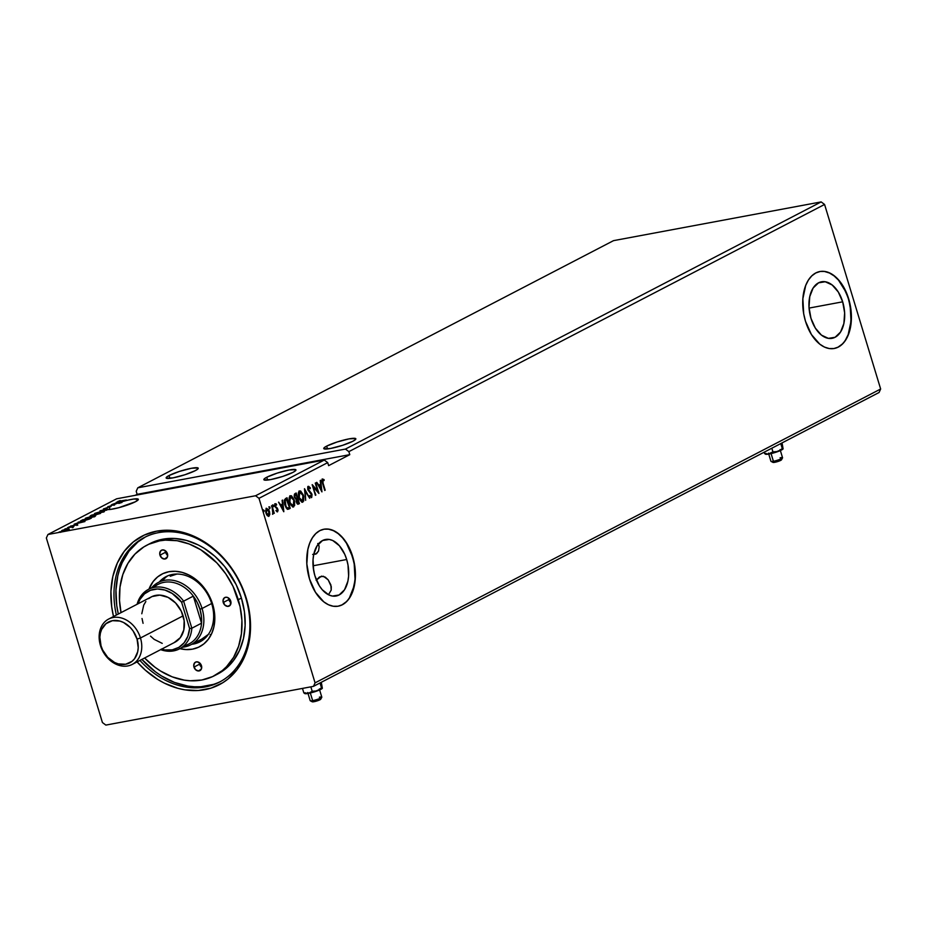 <?xml version="1.0" encoding="UTF-8"?>
<svg xmlns="http://www.w3.org/2000/svg" width="927" height="927" viewBox="0 0 927 927"><rect width="100%" height="100%" fill="white"/><g stroke="black" fill="none" stroke-linecap="round" stroke-linejoin="round"><path stroke-width="1.39" d="M169.062 475.528L169.908 478.344L169.062 475.528L166.512 477.185L166.362 478.205L172.943 477.88L184.936 474.74L195.33 470.626A16.779 2.41 163.1 0 1 177.671 476.837A16.779 2.41 163.1 0 1 166.142 477.95A16.779 2.41 163.1 0 1 169.062 475.528A16.779 2.41 163.1 0 1 186.709 469.317A16.779 2.41 163.1 0 1 198.239 468.205A16.779 2.41 163.1 0 1 195.33 470.626L197.868 468.969L198.019 467.95L191.437 468.274L179.444 471.414L169.062 475.528M326.663 446.119L327.521 448.946L326.663 446.119L324.126 447.776L323.975 448.807L330.545 448.483L342.55 445.342L352.932 441.217A16.779 2.41 163.1 0 1 335.284 447.428A16.779 2.41 163.1 0 1 323.755 448.552A16.779 2.41 163.1 0 1 326.663 446.119A16.779 2.41 163.1 0 1 344.311 439.919A16.779 2.41 163.1 0 1 355.852 438.795A16.779 2.41 163.1 0 1 352.932 441.217L355.47 439.572L355.632 438.541L349.05 438.865L337.057 442.005L326.663 446.119M330.858 584.844L331.217 590.07L328.482 594.763L331.217 590.07L331.275 586.594L328.17 579.838L325.261 577.115L321.46 576.154L316.119 580.267L319.502 576.965L323.453 576.27L328.17 579.838L330.881 584.925M266.756 477.243L267.613 480.07L266.756 477.243L264.218 478.9L264.068 479.931L270.649 479.607L282.642 476.466L293.025 472.341A16.779 2.41 163.1 0 1 275.377 478.552A16.779 2.41 163.1 0 1 263.847 479.676A16.779 2.41 163.1 0 1 266.756 477.243A16.779 2.41 163.1 0 1 284.415 471.043A16.779 2.41 163.1 0 1 295.945 469.919A16.779 2.41 163.1 0 1 293.025 472.341L295.574 470.696L295.725 469.665L289.143 469.989L277.15 473.129L266.756 477.243M109.154 506.652L110.012 509.468L109.154 506.652L106.466 508.459A16.779 2.41 163.1 0 1 109.154 506.652A16.779 2.41 163.1 0 1 109.641 506.409A16.779 2.41 -16.9 0 0 109.154 506.652M106.651 509.062L104.473 508.726L107.069 507.672L103.43 509.004L106.338 508.633L106.524 509.236A16.779 2.41 163.1 0 1 106.651 509.062L104.693 508.564L107.069 507.672L103.87 509.108L106.338 508.633A16.779 2.41 -16.9 0 0 106.304 509.201A16.779 2.41 163.1 0 1 106.234 509.074A16.779 2.41 163.1 0 1 106.338 508.633L106.524 509.236A16.779 2.41 163.1 0 1 106.651 509.062L106.338 508.494L106.651 509.062M106.338 509.329L100 510.777L106.779 510.174L102.155 510.371L106.42 509.305L110.533 509.41L118.656 507.729L135.423 501.75A16.779 2.41 163.1 0 1 118.656 507.729A16.779 2.41 163.1 0 1 106.42 509.305L102.225 510.58L106.779 510.174L100 510.777L106.338 509.329M842.678 301.82L809.051 308.088L842.678 301.82L844.636 312.863L843.883 323.488L840.534 332.063L835.088 337.289L828.39 338.367L821.449 335.134L815.331 328.088L810.963 318.297A28.76 17.381 -100.6 0 1 821.542 281.785A28.76 17.381 -100.6 0 1 842.678 301.82A28.76 17.381 -100.6 0 1 832.087 338.32A28.76 17.381 -100.6 0 1 810.963 318.297L809.004 307.254L809.758 296.628L813.106 288.054L818.541 282.828L825.239 281.75L832.179 284.983L838.298 292.028L842.678 301.82M338.135 606.2A39.143 23.662 79.4 0 0 352.411 556.536L352.666 556.49A39.143 23.662 -100.6 0 1 338.262 606.177A39.143 23.662 -100.6 0 1 309.491 578.923L315.447 592.249L323.778 601.843L328.448 604.752L333.222 606.235L337.915 606.235L342.341 604.763L346.339 601.866L349.746 597.648L352.434 592.283L355.284 578.969L354.45 563.94L350.058 549.479L346.71 543.164L342.77 537.787L338.378 533.57L333.708 530.661L328.934 529.178L324.253 529.166L319.815 530.65L315.829 533.546L312.422 537.753L309.722 543.118L307.857 549.433L306.825 563.883L309.491 578.923A39.143 23.662 -100.6 0 1 323.905 529.224A39.143 23.662 -100.6 0 1 352.666 556.49L352.411 556.536A39.143 23.662 79.4 0 0 323.778 529.259M834.115 348.506A39.143 23.662 79.4 0 0 848.402 298.842L848.657 298.795A39.143 23.662 -100.6 0 1 834.242 348.482A39.143 23.662 -100.6 0 1 805.482 321.229L811.438 334.554L819.769 344.149L824.439 347.057L829.213 348.54L833.906 348.54L838.332 347.069L842.319 344.172L845.725 339.954L848.425 334.589L850.291 328.285L851.322 313.836L848.657 298.795L842.701 285.47L838.761 280.093L834.37 275.875L829.7 272.967L824.926 271.484L820.233 271.472L815.806 272.955L811.809 275.852L808.402 280.058L805.714 285.423L802.863 298.749L803.697 313.778L805.482 321.229A39.143 23.662 -100.6 0 1 819.885 271.53A39.143 23.662 -100.6 0 1 848.657 298.795L848.402 298.842A39.143 23.662 79.4 0 0 819.758 271.565M245.736 597.88A81.472 63.824 -117.5 0 0 161.252 532.202A81.472 63.824 -117.5 0 0 116.373 615.041A81.472 63.824 62.5 0 1 144.38 537.486A81.472 63.824 62.5 0 1 245.736 597.88A81.472 63.824 62.5 0 1 219.502 682.087A81.472 63.824 62.5 0 1 139.942 660.406A81.472 63.824 -117.5 0 0 221.889 680.754A81.472 63.824 -117.5 0 0 245.736 597.88L246.258 598.193L245.736 597.88M113.511 616.536A83.708 65.585 62.5 0 1 159.166 530.754A83.708 65.585 62.5 0 1 246.258 598.193L240.29 582.967L232.051 568.796L221.831 556.223L210.023 545.736L197.103 537.73L183.546 532.515L169.873 530.302L156.628 531.171L144.299 535.076L133.372 541.878L124.264 551.322L117.335 563.025L112.827 576.559L110.939 591.391L111.727 606.953L113.511 616.536M346.686 559.514L313.071 565.783L346.686 559.514A28.76 17.381 -100.6 0 1 336.107 596.015A28.76 17.381 -100.6 0 1 314.971 575.991A28.76 17.381 -100.6 0 1 325.551 539.479A28.76 17.381 -100.6 0 1 346.686 559.514L347.996 564.983L348.61 576.026L347.892 581.183L344.543 589.757L339.097 594.983L332.399 596.061L328.9 594.972L322.237 589.723L319.34 585.783L314.971 575.991L313.662 570.522L313.048 559.479L313.766 554.323L317.115 545.748L322.561 540.522L329.259 539.444L332.758 540.534L339.421 545.771L344.774 554.358L346.686 559.514M317.764 543.489L319.166 546.803L318.54 551.032L315.806 554.103L312.666 554.427L316.594 553.639L318.54 551.032L319.166 546.803L318.274 544.126M613.512 240.649L821.16 201.912L345.435 449.074L137.787 487.811L613.512 240.649L137.787 487.811L136.211 491.31L137.126 494.334L135.18 495.342L137.126 494.334L136.211 491.31L137.787 487.811L345.435 449.074L821.16 201.912L824.578 204.461L348.853 451.634L345.435 449.074L348.853 451.634L824.578 204.461L880.65 389.004L315.064 682.863L258.992 498.32L327.718 462.619L328.633 465.644L349.78 454.659L348.853 451.634L349.78 454.659L137.126 494.334L349.78 454.659L328.633 465.644L327.718 462.619L258.992 498.32L255.574 495.76L47.937 534.497L116.651 498.796L324.288 460.059L255.574 495.76L324.288 460.059L327.718 462.619L324.288 460.059L116.651 498.796L47.937 534.497L46.35 537.996L102.422 722.539L105.84 725.088L313.488 686.351L879.063 392.503L313.488 686.351L315.064 682.863L880.65 389.004L879.063 392.503L880.65 389.004L824.578 204.461L821.16 201.912L613.512 240.649M91.773 515.053L90.104 516.049L91.576 515.991L100.533 513.419L91.773 515.053L90.545 515.69L91.576 515.991L100.533 513.419L91.773 515.053M81.17 520.568C79.849 521.356 80.487 521.507 83.082 520.997L91.367 518.181L82.607 519.815L80.336 521.148L83.082 520.997L91.367 518.181L82.607 519.815L80.348 521.171M62.016 530.476L66.304 530.105L68.865 528.772L62.839 530.117L61.553 530.823L63.882 530.707L69.085 528.911L62.016 530.476L61.738 531.461M67.509 527.66L73.905 526.466L67.509 527.66M77.3 524.74L70.626 526.212L76.524 524.589M117.984 501.368L126.304 500.024L119.189 501.345L120.151 500.568L117.903 501.692L125.829 500.279L120.533 501.264L118.888 501.194L120.151 500.568L117.659 501.623M84.96 521.507L78.181 522.121L79.838 522.191L74.148 524.218L84.878 521.553L78.181 522.121L79.838 522.191L74.148 524.218L84.96 521.507M69.629 526.768L68.447 527.22L69.965 526.837M60.058 531.739L58.888 532.191L60.394 531.808M65.991 528.657L64.82 529.108L66.327 528.726M94.531 516.409L94.983 516.374C95.933 515.69 95.168 515.563 92.642 516.049L85.203 518.714L94.276 516.71L95.4 515.829L92.642 516.049L85.701 518.135L85.284 519.236M94.971 514.021L94.867 513.373C93.836 514.103 94.577 514.23 97.103 513.743L104.114 511.634C105.11 510.916 104.345 510.8 101.808 511.287L94.369 513.952L103.453 511.947L104.577 511.067L101.808 511.287L94.867 513.373L94.461 514.473M107.856 506.698L109.826 507.011A16.779 2.41 163.1 0 1 111.031 506.432A16.779 2.41 -16.9 0 0 109.826 507.011L107.752 506.756L110.846 505.829L107.856 506.698M135.423 501.75L138.297 499.247L133.812 499.027L116.292 502.318L117.949 502.399L112.26 504.415L118.633 502.828L113.72 504.612A16.779 2.41 -16.9 0 0 110.846 505.829A16.779 2.41 163.1 0 1 113.72 504.612L113.905 505.215A16.779 2.41 163.1 0 1 114.681 504.914L114.496 504.311L111.31 504.902L113.905 505.215A16.779 2.41 -16.9 0 1 114.681 504.914L114.496 504.311A16.779 2.41 163.1 0 1 118.633 502.828L118.818 503.442A16.779 2.41 163.1 0 1 120.672 502.84A16.779 2.41 -16.9 0 0 118.818 503.442L118.633 502.828L112.26 504.415L118.019 502.654L116.292 502.318L121.808 501.82A16.779 2.41 163.1 0 1 138.332 499.329A16.779 2.41 163.1 0 1 135.423 501.75M314.323 573.628A28.76 17.381 79.4 0 0 313.314 568.216L314.38 574.068M109.768 506.802L110.846 505.829L109.768 506.802M269.827 514.334L268.946 510.035L266.501 508.274L265.597 510.881L266.524 514.543L268.529 516.397L269.827 514.334L268.436 516.374L269.827 514.334L269.456 511.356L266.501 508.274L265.979 513.164L267.277 515.667L268.934 516.281L269.827 514.334M271.924 505.621L272.909 514.195L273.453 512.457L274.276 513.349L271.924 505.621L272.978 511.159L272.573 514.091L273.453 512.457L274.276 513.349L271.924 505.621M276.431 510.348L277.451 511.831L278.088 510.383L277.382 508.17L275.458 506.385L275.481 504.74L276.501 505.122L275.91 503.732L274.879 504.161L274.751 505.678L277.428 509.572L277.382 510.765L276.431 510.348L276.35 511.159L277.602 511.785L277.891 509.282L275.4 506.2L275.597 504.647L276.501 505.122L276.547 504.265L275.261 503.732L274.937 506.478L277.103 508.923L277.289 510.847L276.431 510.348L277.289 510.847M285.597 498.517L284.346 500.151L284.659 504.427L286.35 508.193L288.54 509.166L290.244 508.355L287.022 497.764L285.597 498.517L284.798 504.902L287.729 509.224L290.244 508.355L287.022 497.764L285.597 498.517M298.54 504.045L299.409 503.593L296.2 493.002L294.415 494.195L294.172 496.281L296.223 499.607L296.964 503.546L297.915 504.218L299.409 503.593L296.2 493.002L294.96 493.651L294.427 497.405L296.223 499.607L296.327 502.156L298.112 504.207M304.496 488.691L305.655 500.348L305.238 491.264L309.688 498.251L304.496 488.691L305.655 500.348L305.238 491.264L309.688 498.251L304.496 488.691M315.25 483.106L317.648 490.986L312.167 484.705L315.389 495.296L313.453 487.15L318.946 493.442L315.725 482.863L317.648 490.986L312.272 484.647L315.389 495.296L313.453 487.15L318.946 493.442L315.25 483.106M323.048 483.152L322.619 480.441L324.079 480.557L324.079 479.618L322.457 479.05L321.947 480.893L324.717 490.453L322.55 483.257L325.192 490.198L323.048 483.152L322.874 480.082L324.079 480.557L324.079 479.618L322.538 479.004L322.538 483.303L325.192 490.198L323.048 483.152M321.947 491.889L320.707 480.267L320.591 484.265L318.853 485.157L316.675 482.364L321.947 491.889L320.707 480.267L320.591 484.265L318.853 485.157L316.675 482.364L321.947 491.889M311.356 496.443L310.116 495.516L309.942 496.362L311.681 497.532L312.028 494.497L311.298 493.002L307.822 489.63L308.193 487.544L307.868 489.792L308.193 487.544L310.197 488.714L310.418 487.984L308.598 486.304L307.718 487.382L307.822 489.676L311.275 494.091L311.588 496.188L310.116 495.516L309.942 496.362L311.681 497.532L311.889 494.079L308.239 489.039L308.691 487.451L310.197 488.714L310.418 487.984L308.332 486.385L307.891 489.931L311.565 494.786L311.136 496.49M303.488 495.296L300.638 490.997L299.154 491.194L298.32 492.944L299.073 498.749L301.878 502.237L303.72 501.009L303.743 496.258L302.978 495.389L302.341 502.214L303.488 495.296L299.433 491.009L298.761 497.811L302.851 502.121L302.202 502.283L303.442 500.256L303.488 495.296M294.311 500.059L291.46 495.76L289.989 495.957L289.143 497.706L289.908 503.523L292.712 506.999L294.624 505.551L294.566 501.032L293.813 500.151L293.175 506.988L294.311 500.059L290.255 495.771L289.583 502.573L293.674 506.884L293.025 507.046L294.265 505.03L294.311 500.059M283.836 511.681L282.596 500.07L282.48 504.056L280.742 504.96L278.563 502.167L283.755 511.727L282.596 500.07L282.48 504.056L280.742 504.96L278.563 502.167L283.836 511.681M272.492 504.995L273.65 505.586L272.99 504.902L273.395 506.698L273.535 505.285L272.781 505.354L273.326 506.675L273.697 505.736L273.025 506.768M268.853 506.884L270.012 507.475L269.351 506.791L269.757 508.587L269.896 507.173L269.143 507.243L269.699 508.564L270.058 507.625L269.386 508.656M262.92 509.966L264.091 510.557L263.419 509.873L263.836 511.669L264.091 510.557L263.28 510.047L263.569 511.495L264.16 510.87L263.592 510.65L263.465 511.727M102.422 722.539L46.35 537.996L47.937 534.497L255.574 495.76L258.992 498.32L315.064 682.863L313.488 686.351L105.84 725.088L102.422 722.539M137.08 661.901L145.319 670.163L157.741 679.456L164.311 683.129L177.868 688.332L184.728 689.827L198.251 690.511L211.101 688.112L222.781 682.724L228.042 678.97L237.15 669.537L244.079 657.822L248.587 644.3L250.475 629.456L250.417 621.739L249.687 613.894L246.258 598.193A83.708 65.585 62.5 0 1 221.507 683.489A83.708 65.585 62.5 0 1 137.08 661.901M838.078 347.115L842.075 344.218M845.482 340L848.17 334.635L851.021 321.321L850.186 306.292L848.402 298.842L845.795 291.831L838.506 280.139L834.115 275.922L829.445 273.013L824.671 271.53M342.086 604.81L346.084 601.913M349.491 597.695L354.056 586.026L355.029 579.016L354.195 563.987L352.411 556.536L346.466 543.21L342.526 537.834L338.135 533.616L333.465 530.707L328.691 529.224M810.314 315.933A28.76 17.381 79.4 0 0 809.306 310.522L810.314 315.933M322.04 479.097L324.079 479.618L323.581 480.244L322.422 479.016M322.376 480.174L322.55 483.257L322.55 480.14M316.756 482.318L318.853 485.157L316.756 482.318M320.221 480.522L321.333 490.951L320.221 480.522M320.209 485.551L318.888 486.235L320.626 489.444L318.888 486.235L321.136 489.352L319.386 486.142L320.719 485.458L318.888 486.235L320.719 485.458L321.136 489.352L320.209 485.551M315.273 483.094L318.193 492.735L315.273 483.094M312.955 487.243L315.864 495.053L312.955 487.243M312.399 485.493L317.648 490.986L312.399 485.493M307.822 486.478L309.873 488.228L308.239 486.408M311.53 494.589L311.171 497.625L311.53 494.589M309.618 495.609L310.858 496.536M310.777 496.571L309.896 495.98M304.531 489.769L309.688 498.251L304.531 489.769M304.74 491.356L305.643 500.186L304.74 491.356M298.923 491.101L302.978 495.389L301.31 492.063L299.514 490.951M302.492 501.043L300.835 500.545L298.726 497.66L299.27 492.179L301.229 492.422L303.222 496.327L303.187 500.14L302.492 501.043L299.236 497.567L299.769 492.086L303.013 495.551L302.492 501.043L300.626 500.881L298.853 498.042L298.32 494.045L299.502 492.098M299.548 492.086L298.726 497.66L301.878 501.194M297.741 504.265L298.911 503.685L295.736 493.245L299.409 503.593L297.868 504.218M296.316 498.587L294.288 496.837L294.38 495.273L295.551 494.427L294.392 497.254L295.713 498.761L294.392 497.254L295.006 494.717L296.049 494.334L297.243 498.274L295.713 498.761L296.513 498.494M295.922 498.738L294.74 496.327L296.049 494.334L297.243 498.274L296.119 498.656M297.243 503.199L296.119 500.986L297.08 499.456L296.292 501.994L297.648 503.094M298.123 503.013L296.292 501.994L297.579 499.363L298.61 502.758L296.791 501.889L297.08 499.456L298.61 502.758L297.613 503.106M289.757 495.875L293.813 500.151L292.144 496.837L290.348 495.713M292.596 505.991L290.904 505.111L289.444 502.04L289.143 498.819L290.325 496.86M290.649 496.837L289.56 502.422L290.603 496.849L293.836 500.313L293.326 505.818L289.56 502.422L292.712 505.957M293.326 505.818L291.669 505.308L290.058 502.33L289.653 498.726L290.835 496.768L292.503 497.648L294.044 501.09L294.137 504.508L292.793 505.922M288.042 509.259L289.745 508.448L286.57 498.008L290.244 508.355L287.219 509.317M287.729 509.224L289.305 508.842M287.555 508.181L285.725 506.965L284.357 502.782L284.74 500.302L286.883 499.097L289.433 507.521L287.173 508.181L288.621 507.776L287.173 508.181L284.774 504.752L287.173 508.181M289.131 507.683L287.277 507.961L285.945 506.362L285.18 500.29L284.774 504.752L284.948 500.858L286.373 499.363L284.682 500.395L286.385 499.201L289.433 507.521L287.671 508.089M278.656 502.121L280.742 504.96L278.656 502.121M282.109 500.325L283.233 510.754L282.109 500.325M282.109 505.342L280.777 506.038L282.526 509.247L280.777 506.038L283.025 509.155L281.275 505.945L282.608 505.25L280.777 506.038L282.608 505.25L283.025 509.155L282.109 505.342M276.791 510.939L275.933 510.441L277.138 510.87M274.751 503.825L276.547 504.265L276.026 504.694L275.076 503.743M275.597 504.647L276.501 505.122M277.208 511.808L277.393 509.375L275.041 506.663L275.099 504.74L275.238 506.965L277.891 509.282L277.103 511.878M275.099 504.74L275.701 504.612M277.208 510.87L276.339 510.835M272.862 505.991L273.523 506.663M273.65 505.586L272.99 504.902M273.175 506.594L272.689 504.995M271.472 505.852L274.276 513.349L271.472 505.852M272.955 512.55L272.515 514.253M272.654 514.149L272.955 512.816M269.224 507.88L269.884 508.564M270.012 507.475L269.351 506.791M269.537 508.483L269.05 506.884M266.003 508.367L269.456 511.356L269.328 514.427L268.587 510.441L266.431 508.251M267.996 515.482L265.806 512.48L265.817 509.908L266.617 509.236M266.153 509.41L265.945 513.002L268.146 515.424L265.945 513.002L266.292 509.317L267.451 509.224L268.9 511.333L268.332 515.4M268.656 515.331L266.455 512.909L266.791 509.224L269.12 512.121L269.12 514.717L268.146 515.424M263.291 510.962L263.963 511.634M264.091 510.557L263.419 509.873M263.604 511.565L263.117 509.966M297.011 498.402L296.211 498.668M118.911 501.936L118.888 501.194M82.804 521.924L79.201 522.816L82.804 521.924M70.765 525.933L71.611 526.107M71.309 527.139L72.005 527.231M67.231 529.56L69.038 529.387M68.725 529.375L67.81 529.468M67.856 529.387L62.491 530.58L66.987 529.132L68.343 529.746M83.036 519.896L90.07 518.853L83.604 520.893L81.472 520.777L83.036 519.896L89.989 518.599L83.326 520.789L81.425 520.881L83.036 519.896M85.805 518.784L85.701 518.135C84.658 518.865 85.411 518.993 87.938 518.506L95.504 515.922M95.041 516.374L94.253 516.432M86.535 518.436L85.748 518.819M94.021 516.582L88.459 518.402L86.605 517.961L92.167 516.293L94.079 516.791L86.292 518.471L92.167 516.293L94.311 516.096L94.647 516.791M90.545 515.69L91.576 515.991M99.166 513.836L96.118 514.485L99.166 513.836M95.458 514.52L91.657 515.412L95.458 514.52L95.632 515.088L95.458 514.52L91.657 515.412L95.458 514.52M94.867 513.373L94.925 514.045M104.218 511.611L103.418 511.669M103.187 511.82L97.625 513.639L95.782 513.199L101.344 511.53L103.256 512.028L95.365 513.674L100.684 511.658L103.326 511.31L103.824 512.028M105.319 508.738L104.693 508.564M105.504 509.34L106.246 509.166M103.766 508.749L104.832 508.981M113.859 505.076L114.681 504.914L113.859 505.076M121.993 502.434L121.808 501.82L121.993 502.434A16.779 2.41 -16.9 0 0 120.974 502.747A16.779 2.41 163.1 0 1 121.993 502.434L120.904 502.527L121.993 502.434M118.783 503.303L120.672 502.84L120.487 502.237L117.312 503.025L120.788 502.133L120.974 502.747L120.788 502.133A16.779 2.41 -16.9 0 0 120.487 502.237L120.788 502.133A16.779 2.41 163.1 0 0 120.487 502.237L120.672 502.84L118.783 503.303M62.677 531.206L62.804 530.337M81.611 521.484L81.472 520.777M86.315 518.981L86.605 517.961M92.051 515.736L91.159 515.794L91.657 515.412M95.493 514.207L95.782 513.199M318.459 544.439L318.923 545.551M228.575 598.019A4.797 3.754 -117.5 0 0 228.818 599.595L223.233 602.492A4.797 3.754 62.5 0 1 224.786 597.544A4.797 3.754 62.5 0 1 230.742 601.09L230.22 605.18L227.613 606.374L224.635 604.891L222.99 600.708L224.276 597.869L226.373 597.208L228.668 598.089L230.742 601.09A4.797 3.754 62.5 0 1 229.201 606.049A4.797 3.754 62.5 0 1 223.233 602.492L228.818 599.595L228.575 598.019M229.85 599.294L228.818 599.595L229.85 599.294M199.305 662.62A4.797 3.754 -117.5 0 0 199.548 664.196L193.963 667.092A4.797 3.754 62.5 0 1 195.504 662.145A4.797 3.754 62.5 0 1 201.46 665.69L201.344 669.109L198.332 670.986L195.354 669.503L193.72 665.308L195.006 662.469L197.092 661.808L200.07 663.292L201.46 665.69A4.797 3.754 62.5 0 1 199.919 670.65A4.797 3.754 62.5 0 1 193.963 667.092L199.548 664.196L199.305 662.62M200.568 663.894L199.548 664.196L200.568 663.894M165.296 550.684A4.797 3.754 -117.5 0 0 165.539 552.26L159.954 555.157A4.797 3.754 62.5 0 1 161.495 550.209A4.797 3.754 62.5 0 1 167.451 553.755L167.335 557.173L164.322 559.051L161.344 557.567L159.711 553.373L160.997 550.534L163.082 549.873L166.06 551.356L167.451 553.755A4.797 3.754 62.5 0 1 165.91 558.714A4.797 3.754 62.5 0 1 159.954 555.157L165.539 552.26L165.296 550.684M166.559 551.959L165.539 552.26L166.559 551.959M166.06 576.629A36.744 28.783 62.5 0 1 211.773 603.871L212.735 604.45L209.815 597.011L205.794 590.093L200.8 583.94L195.029 578.819L188.714 574.914L182.098 572.365L175.412 571.287L168.946 571.704L162.92 573.616L157.578 576.942L153.14 581.553L148.98 589.108A40.892 32.039 62.5 0 1 181.124 572.121A40.892 32.039 62.5 0 1 212.735 604.45L211.773 603.871A36.744 28.783 -117.5 0 0 188.1 576.374A36.744 28.783 -117.5 0 0 159.293 581.971M167.857 575.794A36.744 28.783 -117.5 0 0 162.874 580.093L165.748 577.312M214.589 675.632L217.764 673.987A73.488 57.567 -117.5 0 0 241.414 598.042L238.251 599.688A73.488 57.567 62.5 0 1 214.589 675.632A73.488 57.567 62.5 0 1 144.589 657.996L154.971 667.22L160.545 671.021L172.225 676.849L184.23 680.128L190.22 680.766L201.843 680.012L212.665 676.571L222.26 670.603L226.478 666.733L233.558 657.405L238.598 646.27L241.414 633.755L241.912 620.348L240.047 606.559L233.013 586.327L225.782 573.883L216.802 562.84L200.869 549.827L189.189 543.998L177.184 540.731L165.307 540.128L159.571 540.847L148.749 544.276L143.778 546.953L134.936 554.126L127.868 563.454L122.816 574.589L120 587.092L119.513 600.499L121.031 612.631A73.488 57.567 62.5 0 1 146.825 545.215A73.488 57.567 62.5 0 1 238.251 599.688L241.414 598.042L244.438 611.82L245.134 625.493L243.465 638.506L239.514 650.395L233.419 660.673L225.435 668.958L217.706 674.022M220.464 681.565A81.472 63.824 62.5 0 1 141.877 659.398L155.342 671.739L161.53 675.968L174.473 682.423L187.787 686.061L194.427 686.768L200.95 686.722L213.453 684.381M170.383 576.188L170.313 576.223A35.145 27.532 62.5 0 1 176.953 574.033L170.244 576.258M201.808 639.039L208.32 634.427A35.145 27.532 62.5 0 1 202.723 638.587M145.354 537L137.81 542.063L128.946 551.252L122.202 562.643L119.699 569.039L117.81 575.818L115.968 590.256L116.732 605.401L118.308 614.045A81.472 63.824 62.5 0 1 145.354 537M149.942 543.604L162.735 539.201L174.369 538.436L186.373 540.383L198.274 544.96L204.044 548.181L214.948 556.339L224.658 566.513L236.188 584.67L241.414 598.042A73.488 57.567 -117.5 0 0 150 543.57L146.825 545.215M179.919 648.645A40.892 32.039 62.5 0 0 212.735 604.45L214.415 612.121L214.797 619.723L213.87 626.976L211.669 633.581L208.285 639.306L203.836 643.917L198.494 647.243L192.468 649.155L186.003 649.572L179.328 648.494M197.092 642.191L195.273 642.469A36.744 28.783 -117.5 0 0 201.657 640.847M191.68 644.3A36.744 28.783 -117.5 0 0 211.773 603.871A36.744 28.783 62.5 0 1 199.942 641.843M167.706 555.331L165.539 552.26A4.797 3.754 -117.5 0 0 167.706 555.331M201.715 667.266L199.548 664.196A4.797 3.754 -117.5 0 0 201.704 667.266M230.985 602.666L228.818 599.595A4.797 3.754 -117.5 0 0 230.985 602.666M140.464 637.996L137.057 639.109A23.001 18.019 62.5 0 1 125.655 664.253A23.001 18.019 62.5 0 1 101.031 645.829L100.44 645.47A25.562 20.023 -117.5 0 0 127.799 665.934A25.562 20.023 -117.5 0 0 140.464 637.996A25.562 20.023 62.5 0 1 132.237 664.416A25.562 20.023 62.5 0 1 100.44 645.47A25.562 20.023 62.5 0 1 108.668 619.051A25.562 20.023 62.5 0 1 140.464 637.996L183.106 615.852L140.464 637.996A25.562 20.023 -117.5 0 0 113.094 617.533A25.562 20.023 -117.5 0 0 100.44 645.47L101.031 645.829L99.861 637.231L100.383 633.164L101.622 629.445L106.037 623.628L112.422 620.684L119.815 621.055L123.546 622.492L130.336 627.567L133.152 631.032L137.057 639.109L138.216 647.695L137.694 651.774L134.554 658.715L132.051 661.31L125.655 664.253L118.262 663.883L114.531 662.446L107.741 657.359L102.665 650.012L101.031 645.829A23.001 18.019 62.5 0 1 112.422 620.684A23.001 18.019 62.5 0 1 137.057 639.109L140.464 637.996M132.237 664.416L174.867 642.26A25.562 20.023 -117.5 0 0 183.106 615.852A25.562 20.023 -117.5 0 0 151.31 596.895L108.668 619.051M148.633 598.645L151.97 596.571L159.78 595.111L168.088 597.382L175.643 603.025L181.286 611.194L184.149 620.638L183.813 629.92L180.325 637.625L174.206 642.585M162.225 643.373L154.137 639.34L150.533 636.131M143.071 623.315L142.028 618.518M141.785 613.767L143.731 605.111L145.852 601.53M153.685 587.486A33.546 26.28 62.5 0 1 193.314 596.131A33.546 26.28 62.5 0 1 199.931 609.19L197.184 602.376L193.314 596.131L201.541 623.187L201.402 616.235L199.931 609.19L202.063 608.494A35.145 27.532 -117.5 0 0 179.363 582.168A35.145 27.532 -117.5 0 0 151.796 587.648A35.145 27.532 62.5 0 1 158.343 582.446A35.145 27.532 62.5 0 1 202.063 608.494L211.657 603.512L202.063 608.494A35.145 27.532 62.5 0 1 190.742 644.821A35.145 27.532 62.5 0 1 182.723 647.185A35.145 27.532 -117.5 0 0 202.063 608.494L199.931 609.19A33.546 26.28 62.5 0 1 201.541 623.187A33.546 26.28 62.5 0 1 183.94 645.725M193.314 596.131A33.546 26.28 -117.5 0 0 158.193 584.323L148.505 589.352A33.546 26.28 62.5 0 1 183.627 601.159L193.314 596.131L201.541 623.187L191.843 628.216A33.546 26.28 62.5 0 1 179.432 648.888A33.546 26.28 62.5 0 1 160.649 649.653A33.546 26.28 -117.5 0 0 191.843 628.216L183.627 601.159L193.314 596.131M179.432 648.888L189.131 643.859A33.546 26.28 -117.5 0 0 201.541 623.187L191.843 628.216L183.627 601.159A33.546 26.28 -117.5 0 0 137.08 604.288A33.546 26.28 62.5 0 1 148.505 589.352M161.286 649.109L165.006 649.943L172.283 649.839L178.83 647.37L184.16 642.735L187.845 636.304L189.606 628.564L181.599 602.191L172.167 593.431L164.89 590.059L157.474 588.969L150.498 590.279L144.496 593.859L139.942 599.445L137.972 603.825A31.947 25.029 62.5 0 1 181.599 602.191L189.606 628.564A31.947 25.029 62.5 0 1 161.541 649.19M191.843 628.216L189.606 628.564L191.843 628.216M183.627 601.159L181.599 602.191L183.627 601.159M768.46 453.129L770.94 461.287A6.072 0.869 -16.9 0 0 773.408 461.264L771.079 453.604L773.408 461.264L774.74 462.318A4.473 0.649 -16.9 0 0 781.473 459.838L782.539 457.903A6.072 0.869 163.1 0 1 773.408 461.264A6.072 0.869 -16.9 0 0 779.537 459.502A6.072 0.869 -16.9 0 0 782.562 457.764L780.082 449.595M780.105 457.787A6.072 0.869 163.1 0 1 782.539 457.903M765.099 453.975L765.551 454.207A9.27 1.333 -16.9 0 0 769.167 454.01A9.27 1.333 -16.9 0 0 777.996 451.519A9.27 1.333 -16.9 0 0 783.095 448.877A9.27 1.333 -16.9 0 0 783.106 448.853L782.04 442.909L782.956 449.004L780.754 443.57L782.237 448.436L780.291 450.244L776.768 451.866L772.933 451.878L771.832 448.216L772.933 451.878L768.043 454.114L764.555 453.442L764.184 452.191L765.076 453.963L765.945 453.349M783.014 448.529L777.996 451.519L772.933 451.878L769.167 454.01L765.285 454.01M765.435 453.859L767.463 454.276L773.477 452.979L782.956 449.004M770.928 453.094L771.913 452.886M774.126 452.306L775.262 451.959M780.835 459.607L781.125 460.151L777.95 461.484L773.037 462.133M779.677 459.757L780.314 459.653M773.408 461.264A6.072 0.869 163.1 0 1 771.044 461.391L773.002 462.411A4.473 0.649 -16.9 0 0 774.74 462.318L773.408 461.264M307.718 692.504L310.197 700.673A6.072 0.869 -16.9 0 0 312.654 700.65L310.325 692.99L312.654 700.65L313.998 701.704A4.473 0.649 -16.9 0 0 320.73 699.225L321.785 697.289A6.072 0.869 163.1 0 1 312.654 700.65A6.072 0.869 -16.9 0 0 318.795 698.888A6.072 0.869 -16.9 0 0 321.808 697.15L319.328 688.981M319.351 697.174A6.072 0.869 163.1 0 1 321.785 697.289M322.26 687.915L322.364 688.24A9.27 1.333 -16.9 0 0 322.364 688.24L321.484 687.822L317.254 690.905L312.19 691.264L308.413 693.396L303.813 692.828L304.809 693.593A9.27 1.333 -16.9 0 0 308.413 693.396A9.27 1.333 -16.9 0 0 317.254 690.905A9.27 1.333 -16.9 0 0 322.353 688.263L321.298 682.295L322.214 688.39L320.012 682.956L321.484 687.822L319.537 689.63L316.014 691.252L312.19 691.264L310.846 686.849L312.19 691.264L309.467 693.095L306.142 693.419L303.813 692.828L302.469 688.402L303.813 692.828L304.531 693.384L305.192 692.736M304.774 693.581L312.723 692.365L322.214 688.39M310.174 692.481L311.171 692.272M313.384 691.693L314.52 691.345M320.082 698.993L320.383 699.537L317.196 700.87L312.283 701.519M318.934 699.143L319.572 699.039M312.654 700.65A6.072 0.869 163.1 0 1 310.29 700.777L312.26 701.797A4.473 0.649 -16.9 0 0 313.998 701.704L312.654 700.65M76.605 524.809L76.79 525.412M71.449 525.887L71.634 526.49M77.555 524.543L77.741 525.145M70.058 526.756L70.243 527.359M72.909 526.953L73.094 527.567M72.121 527.127L72.306 527.73M60.498 531.727L60.684 532.33M69.085 528.877L69.27 529.479M66.431 528.645L66.605 529.247M64.763 529.085L64.948 529.688M90.104 516.049L90.29 516.652M95.632 514.821L95.805 515.424M91.136 515.771L91.321 516.385M104.461 508.761L104.647 509.375M211.449 634.056L210.174 634.717M202.804 638.552L190.742 644.821"/></g></svg>
